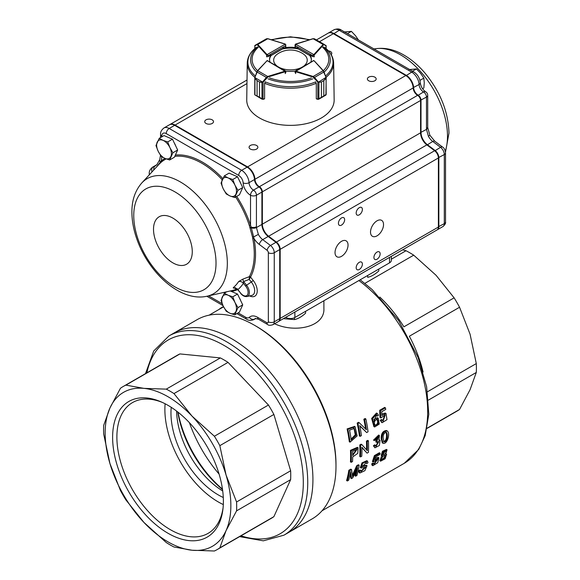 <?xml version="1.0" encoding="UTF-8"?>
<svg xmlns="http://www.w3.org/2000/svg" width="580" height="580" viewBox="0 0 580 580"><rect width="100%" height="100%" fill="white"/><g stroke="black" fill="none" stroke-linecap="round" stroke-linejoin="round"><path stroke-width="0.87" d="M294.879 312.025L294.879 317.499A6.271 3.625 180 0 1 286.005 317.499L285.701 317.325M391.355 256.324L391.355 260.304A6.271 3.625 180 0 1 389.521 262.863L294.879 317.499M323.901 300.744L323.901 308.451C325.039 326.743 295.351 333.457 274.579 323.749M223.445 306.544L220.248 308.393A113.977 65.801 -120 0 0 219.196 309.343M349.537 430.135L354.322 428.41L356.004 435.399L351.197 439.915A113.977 65.801 60 0 0 349.537 430.135M351.089 439.118L355.293 434.797L353.981 428.272M347.869 429.352L355.105 426.757L357.142 435.906L350.052 442.163A113.977 65.801 -120 0 0 347.869 429.352L347.101 428.91L354.547 426.445M359.788 425.611A113.977 65.801 60 0 1 361.398 435.616L360.129 436.349A113.977 65.801 -120 0 0 357.947 423.53L359.296 422.755L366.422 429.838A113.977 65.801 -120 0 0 364.595 419.695L365.857 418.97A113.977 65.801 60 0 1 368.039 431.781L366.683 432.564L359.788 425.611M374.419 423.704C374.383 420.87 375.383 419.528 377.421 419.688C379.124 422.863 378.464 424.836 375.456 425.611L374.419 423.704M375.079 425.314C377.623 424.357 378.269 422.436 377.014 419.543M377.304 416.077L378.493 415.251L377.254 413.46L372.411 418.898L374.629 426.989L379.255 424.103L378.203 418.151L373.817 421.37L376.514 414.954L377.304 416.077L376.079 414.794M386.026 413.489L386.976 419.673L382.162 422.689L380.959 420.79L382.198 419.935L383.032 421.276L385.2 415.048L380.755 417.955L380.444 410.734L385.424 407.856A113.977 65.801 60 0 1 385.758 409.415L381.741 411.727L381.879 415.512L386.026 413.489L385.272 413.054L381.836 414.048M352.604 451.399L357.062 449.37L352.691 455.583A113.977 65.801 60 0 0 352.604 451.399M352.691 454.727L356.685 449.304M358.085 447.789L357.787 453.342L352.683 456.946A113.977 65.801 60 0 1 352.531 461.535L351.19 462.311A113.977 65.801 -120 0 0 351.204 450.762L350.465 450.334L357.345 447.361L358.085 447.796L351.204 450.762M361.884 447.187A113.977 65.801 60 0 1 361.768 456.199L360.506 456.931A113.977 65.801 -120 0 0 360.521 445.389L361.869 444.606L367.263 450.689A113.977 65.801 -120 0 0 367.169 441.547L368.43 440.822A113.977 65.801 60 0 1 368.416 452.364L367.06 453.147L361.884 447.187M374.245 440.532L375.492 440.082L378.443 436.747L376.601 442.344L378.863 441.51L375.992 446.52L375.383 445.266L374.143 446.179L374.919 447.818L379.371 445.491L380.067 440.314L378.856 440.256L379.4 435.464L374.245 440.532L373.505 440.104L378.66 435.036L379.4 435.464M383.199 438.313C382.887 434.855 383.924 432.839 386.316 432.274C387.998 433.695 387.723 442.112 383.953 441.931L383.199 438.313M383.634 441.619C387.164 440.583 386.86 434.159 385.91 432.151M381.937 439.046L383.025 443.265C387.288 444.802 390.645 432.963 387.15 430.933C383.612 431.274 381.872 433.971 381.937 439.046M351.552 469.561L352.604 476.753L357.411 466.182L359.15 465.174A113.977 65.801 60 0 1 356.932 475.455L355.649 476.195A113.977 65.801 -120 0 0 357.592 467.647L352.705 477.898L351.538 478.565L350.603 471.54A113.977 65.801 60 0 1 348.638 480.247L347.348 480.987A113.977 65.801 -120 0 0 349.559 470.713L351.552 469.561L350.806 469.126L348.812 470.278A112.926 65.199 -120 0 1 346.579 480.545L347.348 480.987M366.712 463.587L366.393 462.557L362.217 466.581L367.046 465.675L364.878 470.685L359.839 473.019L359.477 471.243L360.767 470.416L361.028 471.554L365.864 467.19L361.086 468.053L362.761 463.297L367.531 461.143L367.995 462.753L366.712 463.587L365.915 462.485M378.914 457.779L377.732 462.717L372.831 465.697L372.469 464.283L373.752 463.456L373.998 464.457L377.754 459.142L373.194 461.985L375.137 456.068L380.125 453.19A113.977 65.801 60 0 1 379.929 454.445L375.912 456.764L374.876 459.867L378.914 457.779L378.16 457.345L375.463 458.149M382.981 453.799C383.706 451.922 384.714 451.008 385.983 451.073C386.244 452.987 385.316 454.212 383.199 454.749L382.981 453.799M382.945 454.343L385.49 451.008M381.575 458.787C382.546 456.474 383.822 455.322 385.41 455.329C385.627 457.649 384.409 459.186 381.763 459.94L381.575 458.787M381.502 459.541C383.605 458.628 384.743 457.2 384.917 455.249M385.606 454.205L387.07 449.797L383.213 451.697L381.988 455.778L382.807 455.822L380.611 461.165L385.098 458.802L386.628 454.249L385.606 454.205M428.468 400.07L476.296 372.454L470.061 389.724L459.556 409.458A94.105 54.331 -120 0 1 456.917 411.162L427.098 428.381M402.556 249.857L406.014 250.734A94.105 54.331 -120 0 1 409.864 252.829A94.105 54.331 -120 0 1 413.707 255.171L436.044 275.268L454.118 297.837A94.105 54.331 -120 0 1 459.556 307.248L470.061 334.181L476.296 363.58A94.105 54.331 -120 0 1 476.296 372.454M459.556 307.248L409.342 336.24A94.105 54.331 60 0 1 423.074 372.012M379.798 297.054A94.105 54.331 60 0 1 403.905 326.823L454.118 297.837M145.507 373.622L153.722 350.987L168.903 335.965L174.08 332.978A115.021 66.41 60 0 1 289.101 399.388A115.021 66.41 60 0 1 289.101 532.201A115.021 66.41 60 0 0 306.733 440.032A115.021 66.41 60 0 0 231.587 338.676A115.021 66.41 60 0 0 174.08 332.978L197.149 319.66A115.021 66.41 60 0 1 254.656 325.358L256.135 326.214A112.926 65.199 60 0 1 335.987 464.522L335.987 466.226A115.021 66.41 60 0 1 312.171 518.883L283.924 535.188L263.32 540.828L239.62 536.616M256.135 326.214L254.656 325.358A115.021 66.41 60 0 1 335.987 466.226M427.474 391.761L476.296 363.58M364.892 283.359L413.707 255.171M391.355 259.202L406.014 250.734M427.141 428.171L459.556 409.458M350.052 442.163L349.305 441.735A112.926 65.199 -120 0 0 347.101 428.91M360.129 436.349L359.382 435.913A112.926 65.199 -120 0 0 357.178 423.088L358.527 422.305L359.296 422.755M365.618 429.012A112.926 65.199 -120 0 0 363.827 419.253L365.088 418.521L365.857 418.97M366.683 432.564L359.868 425.995M373.614 419.514L377.442 417.709L378.196 418.158M374.629 426.989L373.875 426.554L371.649 418.455L376.485 413.018L377.254 413.46M381.807 422.428L380.204 420.355L381.451 419.5L382.198 419.935M382.699 420.986L384.786 414.903M380.755 417.955L380.001 417.52L379.675 410.292L384.656 407.414L385.424 407.856M351.19 462.311L350.45 461.883A112.926 65.199 -120 0 0 350.465 450.334M360.506 456.931L359.767 456.503A112.926 65.199 -120 0 0 359.781 444.962L361.13 444.178L361.869 444.606M366.538 449.841A112.926 65.199 -120 0 0 366.43 441.119L367.684 440.394L368.43 440.822M367.06 453.147L361.898 447.601M379.211 439.828L380.067 440.314M374.926 447.818L373.404 445.752L374.644 444.846L375.383 445.266M375.666 446.194L378.421 441.395M376.601 442.344L375.862 441.916L376 440.583L378.022 436.653M383.025 443.265L382.278 442.837L381.198 438.618C381.111 433.593 382.851 430.889 386.411 430.505M352.459 475.1L356.664 465.747L358.396 464.747L359.15 465.174M355.649 476.195L354.88 475.752A112.926 65.199 -120 0 0 356.084 471.076M351.538 478.565L350.769 478.123L350.262 473.468M362.029 466.161L366.292 465.233M359.839 473.019L359.071 472.577L358.715 470.808L360.006 469.974L360.767 470.416M360.782 471.207L365.298 467.147M361.094 468.046L360.332 467.611L362.007 462.862L366.785 460.709L367.531 461.143M372.831 465.697L372.063 465.254L371.708 463.84L372.991 463.014L373.752 463.456M373.759 464.058L377.254 459.077M373.194 461.985L372.44 461.549L374.39 455.634L379.378 452.755L380.125 453.19M381.981 455.786L381.227 455.351L382.466 451.262L386.439 449.449M379.842 460.723L381.741 455.648M375.137 456.068L374.39 455.634M372.469 464.283L371.708 463.84M359.477 471.243L358.715 470.808M357.411 466.182L356.664 465.747M349.559 470.713L348.812 470.278M376.935 440.916L376.195 440.488M376.739 441.01L376 440.583M374.143 446.179L373.404 445.752M367.169 441.547L366.43 441.119M360.521 445.389L359.781 444.962M380.444 410.734L379.675 410.292M380.959 420.79L380.204 420.355M364.595 419.695L363.827 419.253M357.947 423.53L357.178 423.088M223.112 507.514A75.523 43.602 60 0 1 208.046 533.383A75.523 43.602 60 0 1 149.85 513.155A75.523 43.602 60 0 1 116.884 437.153A75.523 43.602 60 0 1 132.523 402.578A75.523 43.602 60 0 1 162.465 402.469M165.119 403.767A75.523 43.602 -120 0 0 164.879 409.444A75.523 43.602 -120 0 0 223.314 504.571M223.293 497.502A66.917 38.635 60 0 1 218.283 494.914A66.917 38.635 60 0 1 171.231 407.312M223.387 501.279A78.329 45.226 60 0 1 222.966 508.907A78.329 45.226 60 0 1 165.728 531.889A78.329 45.226 60 0 1 112.665 439.981A78.329 45.226 60 0 1 161.182 401.897A78.329 45.226 60 0 1 223.387 501.279M176.596 411.082A66.917 38.635 -120 0 0 222.72 490.97M178.038 412.199A84.593 48.836 -120 0 0 222.474 489.158M177.734 411.952A82.498 47.633 -120 0 0 222.531 489.549M189.406 422.668A96.2 55.542 -120 0 0 219.088 474.077M179.938 353.923A94.105 54.331 -120 0 0 177.139 355.359L123.083 386.57A94.105 54.331 60 0 1 125.882 385.135L179.938 353.923L220.349 357.925A94.105 54.331 -120 0 1 228.042 362.369L268.453 405.028A94.105 54.331 -120 0 1 273.89 414.446L290.631 470.772A94.105 54.331 -120 0 1 290.631 479.653L273.89 516.649A94.105 54.331 -120 0 1 271.251 518.353L217.188 549.564A94.105 54.331 60 0 1 214.397 551L192.052 550.231A88.878 51.316 60 0 1 143.956 522.457L166.293 542.561A94.105 54.331 60 0 0 173.985 546.998L192.052 550.231A88.878 51.316 60 0 0 226.069 530.591L236.567 510.864L290.631 479.653M217.188 549.564A94.105 54.331 60 0 0 219.835 547.861L226.069 530.591A88.878 51.316 60 0 0 226.069 475.049L219.835 445.658A94.105 54.331 60 0 0 214.397 436.24L192.052 416.143A88.878 51.316 60 0 1 226.069 475.049L236.567 501.983A94.105 54.331 60 0 1 236.567 510.864M109.939 463.55L120.444 490.484A94.105 54.331 60 0 0 125.882 499.895L143.956 522.457A88.878 51.316 60 0 1 109.939 463.55A88.878 51.316 60 0 1 109.939 408.008L103.704 425.278A94.105 54.331 60 0 0 103.704 434.152L109.939 463.55M123.083 386.57A94.105 54.331 60 0 0 120.444 388.274L109.939 408.008A88.878 51.316 60 0 1 143.956 388.368L125.882 385.135M173.985 393.581A94.105 54.331 60 0 0 166.293 389.137L143.956 388.368A88.878 51.316 60 0 1 192.052 416.143L173.985 393.581L228.042 362.369M166.293 389.137L220.349 357.925M219.835 547.861L273.89 516.649M219.835 445.658L273.89 414.446M214.397 436.24L268.453 405.028M236.567 501.983L290.631 470.772M294.51 317.702L294.51 319.587C298.2 318.746 301.904 316.615 305.602 313.178L305.602 311.308M294.51 319.587L283.635 318.688M367.698 275.457L367.698 277.327C371.396 276.493 375.093 274.355 378.798 270.918L378.798 269.055M249.618 295.916A11.571 6.677 -120 0 0 257.012 292.9A11.571 6.677 -120 0 0 253.155 280.365L250.553 277.124A1.058 0.609 60 0 1 250.582 277.059A1.044 0.805 27.7 0 0 249.371 276.653L243.035 279.052L238.641 281.539A4.183 3.277 -147.1 0 1 243.404 283.279L245.63 286.056A7.032 4.06 60 0 1 247.428 294.945A7.032 4.06 60 0 1 240.635 293.103L237.068 288.579M235.647 196.99A74.044 42.746 60 0 1 249.313 225.46L252.503 237.01A1.044 0.384 -6.8 0 1 253.641 236.923L251.321 227.817A4.183 2.327 -178.2 0 0 256.425 227.577L258.354 234.4L253.641 236.923L253.996 238.511A1.044 0.442 -10.8 0 0 252.742 238.626A74.044 42.746 60 0 1 254.265 253.96A74.044 42.746 60 0 1 249.371 276.653A2.095 0.957 -115.3 0 0 249.335 276.776L249.212 279.408L251.314 282.032A9.541 5.51 60 0 1 251.778 295.43L246.942 296.525A8.047 4.647 -120 0 0 246.551 285.222L251.314 282.032A2.088 0.435 -38.7 0 0 253.155 280.365M252.503 237.01L252.742 238.626M158.913 164.416L161.175 162.24A1.044 0.848 49.5 0 0 161.175 161.073L160.37 162.001A4.183 2.987 -163.7 0 1 159.761 159.587L156.992 164.524L155.273 165.96A31.371 18.11 60 0 1 153.316 166.83L156.643 164.909M235.277 287.876C233.581 288.267 232.95 288.159 233.385 287.542L237.851 289.623A75.414 43.544 -120 0 0 243.404 283.279L243.6 281.539A1612.095 1459.642 24.1 0 0 249.212 279.408L250.553 277.124A1.044 0.768 20 0 0 249.335 276.776M383.532 224.569A9.2 5.314 120 0 0 381.625 220.356A9.2 5.314 120 0 0 372.425 225.671A9.2 5.314 120 0 0 372.425 236.299A9.2 5.314 120 0 0 379.516 233.834A9.2 5.314 120 0 0 383.532 224.569M348.043 245.057A9.2 5.314 120 0 0 346.137 240.845A9.2 5.314 120 0 0 336.937 246.159A9.2 5.314 120 0 0 336.937 256.788A9.2 5.314 120 0 0 344.027 254.323A9.2 5.314 120 0 0 348.043 245.057M380.132 253.851A4.393 2.538 120 0 0 379.218 251.843A4.393 2.538 120 0 0 374.825 254.381A4.393 2.538 120 0 0 374.825 259.449A4.393 2.538 120 0 0 378.211 258.274A4.393 2.538 120 0 0 380.132 253.851M362.384 264.103A4.393 2.538 120 0 0 361.478 262.087A4.393 2.538 120 0 0 357.084 264.625A4.393 2.538 120 0 0 357.084 269.693A4.393 2.538 120 0 0 360.47 268.518A4.393 2.538 120 0 0 362.384 264.103M362.384 209.46A4.393 2.538 120 0 0 361.478 207.451A4.393 2.538 120 0 0 357.084 209.982A4.393 2.538 120 0 0 357.084 215.057A4.393 2.538 120 0 0 360.47 213.875A4.393 2.538 120 0 0 362.384 209.46M344.643 219.704A4.393 2.538 120 0 0 343.73 217.696A4.393 2.538 120 0 0 339.336 220.226A4.393 2.538 120 0 0 339.336 225.301A4.393 2.538 120 0 0 342.722 224.126A4.393 2.538 120 0 0 344.643 219.704M374.883 77.169A4.393 2.538 -0 0 0 370.091 76.618A4.393 2.538 -0 0 0 367.387 78.96A4.393 2.538 -0 0 0 371.773 81.497A4.393 2.538 -0 0 0 376.166 78.96A4.393 2.538 -0 0 0 374.883 77.169M331.195 54.643A4.393 2.538 -0 0 0 331.803 53.353A4.393 2.538 -0 0 0 330.52 51.555A4.393 2.538 -0 0 0 328.418 50.881M212.215 119.857A4.393 2.538 -0 0 0 207.43 119.306A4.393 2.538 -0 0 0 204.718 121.648A4.393 2.538 -0 0 0 209.112 124.185A4.393 2.538 -0 0 0 213.505 121.648A4.393 2.538 -0 0 0 212.215 119.857M256.577 145.471A4.393 2.538 -0 0 0 251.792 144.92A4.393 2.538 -0 0 0 249.081 147.262A4.393 2.538 -0 0 0 253.475 149.799A4.393 2.538 -0 0 0 257.868 147.262A4.393 2.538 -0 0 0 256.577 145.471M316.426 39.933L328.099 33.198A10.454 6.039 60 0 1 333.326 33.712L405.783 75.545A10.454 6.039 60 0 1 413.17 87.921A6.271 3.625 60 0 0 417.6 95.345L417.614 95.352A4.183 2.414 60 0 1 420.572 100.478L420.572 132.805A10.454 6.039 60 0 0 426.851 144.877L268.627 236.227A10.454 6.039 60 0 1 262.349 224.163L262.349 191.828A4.183 2.414 60 0 0 259.39 186.702L259.376 186.695A6.271 3.625 60 0 1 254.946 179.271A10.454 6.039 60 0 0 247.558 166.895L175.102 125.062A10.454 6.039 60 0 0 169.875 124.548A10.454 6.039 60 0 0 169.657 124.685M268.627 236.227L276.399 242.077A6.271 3.625 60 0 1 280.169 249.32L280.169 318.398A6.271 3.625 60 0 1 278.864 321.269A6.271 3.625 60 0 1 278.639 321.385M259.376 187.21A6.902 3.987 60 0 1 254.504 179.046A9.831 5.677 -120 0 0 247.558 167.41L247.116 167.156A10.454 6.039 60 0 1 254.504 179.532A6.271 3.625 -120 0 0 258.934 186.956L258.948 186.963A4.183 2.414 60 0 1 261.906 192.082L261.906 224.417A10.454 6.039 -120 0 0 268.185 236.481L275.957 242.331A6.271 3.625 60 0 1 279.719 249.574L279.719 318.652A6.271 3.625 60 0 1 278.422 321.523L272.962 324.677A6.271 3.625 -120 0 0 274.26 321.806L279.719 318.652M261.906 224.417L256.425 227.577L256.44 195.235L261.906 192.082L261.906 191.574A3.553 2.052 -120 0 0 259.39 187.217L258.948 186.963L259.39 187.217L258.948 186.963L253.467 190.11A6.271 3.625 60 0 1 249.037 182.685L254.504 179.532L254.504 179.046M250.582 277.059A75.059 43.333 -120 0 0 253.996 238.511A14.638 8.454 -120 0 0 259.318 244.463L267.09 250.313A2.088 1.211 60 0 1 268.344 252.728L268.344 321.806A4.183 2.414 180 0 0 274.26 321.806L274.26 252.728L279.719 249.574L279.719 249.059A5.648 3.262 -120 0 0 276.334 242.549L268.562 236.698A11.085 6.402 60 0 1 261.906 223.902M426.851 144.877L434.623 150.727A6.271 3.625 60 0 1 438.393 157.963L438.393 227.048A6.271 3.625 60 0 1 437.095 229.919L278.864 321.269M161.798 136.851L161.798 136.162A6.271 3.625 60 0 1 166.235 133.596A4.183 2.414 -60 0 1 169.193 128.477A10.454 6.039 -120 0 0 163.966 127.955L169.432 124.801A10.454 6.039 60 0 1 174.66 125.324L247.558 167.41L247.116 167.156L241.65 170.31L169.193 128.477L174.66 125.324M153.852 169.897A4.183 3.415 -119.8 0 1 155.273 165.96M256.44 226.773A4.183 2.414 180 0 1 251.089 227.041L251.321 227.817L250.299 228.143M156.578 166.946L160.37 162.001A1.044 0.884 47.1 0 1 160.276 163.038M249.313 225.46L250.524 225.156L251.089 227.041L250.009 227.382M245.63 286.056L246.551 285.222L243.6 281.539A2.088 0.66 69.3 0 1 243.035 279.052M237.024 288.92L240.635 293.103M328.324 33.075A10.454 6.039 60 0 1 328.541 32.937A10.454 6.039 60 0 1 333.768 33.459L406.232 75.291A10.454 6.039 60 0 1 413.613 87.667A6.271 3.625 -120 0 0 418.042 95.091L418.057 95.098A4.183 2.414 60 0 1 421.015 100.224L421.015 132.552A10.454 6.039 -120 0 0 427.3 144.623L435.065 150.474A6.271 3.625 60 0 1 438.835 157.709L438.835 226.787A6.271 3.625 60 0 1 437.537 229.665A6.271 3.625 60 0 1 437.305 229.774M438.393 226.787L444.302 223.633A4.183 2.414 -0 0 0 445.527 221.93C445.926 223.09 445.085 224.619 442.997 226.512A6.271 3.625 -120 0 0 444.302 223.633L444.302 154.555A6.271 3.625 -120 0 0 440.532 147.313L432.76 141.462A10.454 6.039 60 0 1 428.388 136.227L426.496 129.391A4.183 2.501 -1.8 0 0 427.714 127.549L427.707 95.359A4.183 4.183 0 0 0 425.611 91.734L425.597 91.727A4.183 2.414 -60 0 1 425.604 91.734A4.183 2.414 -60 0 0 423.523 91.944L417.832 95.49L423.509 91.937A6.271 3.625 60 0 1 419.079 84.513L413.156 87.681M428.388 136.227L429.882 135.27L434.833 141.244A4.183 2.023 -53 0 0 432.76 141.462L427.025 145.007M420.572 132.552L426.496 129.391L426.481 128.6A4.183 2.414 0 0 0 427.707 126.889M240.751 183.461A9.142 5.278 -120 0 0 239.337 180.518M226.229 193.938L230.042 195.975L234.697 197.541L237.967 190.32L234.951 185.15L232.768 179.495L228.121 177.937L224.308 175.892L221.038 183.113L223.213 188.761L226.229 193.938M224.308 175.892L229.064 173.144L237.532 176.748L242.723 187.572L239.453 194.793L234.697 197.541M237.532 176.748L232.768 179.495M242.723 187.572L237.967 190.32M230.042 195.975A10.454 6.039 -120 0 0 235.915 194.169A10.454 6.039 -120 0 0 234.951 185.15A10.454 6.039 -120 0 0 228.121 177.937A10.454 6.039 -120 0 0 222.256 179.742A10.454 6.039 -120 0 0 223.213 188.761A10.454 6.039 -120 0 0 230.042 195.975M175.682 145.892A9.142 5.278 -120 0 0 174.275 142.956M161.167 156.368L164.981 158.412L169.628 159.971L172.898 152.757L169.889 147.588L167.707 141.933L163.06 140.375L159.239 138.33L155.969 145.551L158.151 151.199L161.167 156.368M159.239 138.33L164.002 135.582L172.463 139.185L177.661 150.01L174.391 157.224L169.628 159.971M172.463 139.185L167.707 141.933M177.661 150.01L172.898 152.757M164.981 158.412A10.454 6.039 -120 0 0 170.846 156.607A10.454 6.039 -120 0 0 169.889 147.588A10.454 6.039 -120 0 0 163.06 140.375A10.454 6.039 -120 0 0 157.187 142.18A10.454 6.039 -120 0 0 158.151 151.199A10.454 6.039 -120 0 0 164.981 158.412A75.059 43.333 -120 0 0 161.175 161.073A35.554 20.525 -120 0 0 161.755 156.745M240.751 300.766A9.142 5.278 -120 0 0 239.337 297.823M226.229 311.243L230.042 313.287L234.697 314.846L237.967 307.625L234.951 302.455L232.768 296.808L228.121 295.242L224.308 293.197L221.038 300.418L223.213 306.073L226.229 311.243M230.282 290.971L237.532 294.06L242.723 304.877L239.453 312.098L234.697 314.846M226.816 291.755L224.308 293.197M237.532 294.06L232.768 296.808M242.723 304.877L237.967 307.625M230.042 313.287A10.454 6.039 -120 0 0 235.915 311.474A10.454 6.039 -120 0 0 234.951 302.455A10.454 6.039 -120 0 0 228.121 295.242A10.454 6.039 -120 0 0 222.256 297.047A10.454 6.039 -120 0 0 223.213 306.073A10.454 6.039 -120 0 0 230.042 313.287M347.449 33.633L351.386 31.356L355.504 35.713L358.281 39.715M343.991 32.016L351.386 31.356M422.537 88.733L423.849 87.979L424.263 82.809L423.849 78.119L419.935 80.381M412.51 71.195L416.454 68.926L420.565 73.283L423.849 78.119M409.06 69.585L416.454 68.926M303.935 65.953A16.791 9.693 -0 0 0 303.021 53.759A23.004 23.004 0 0 0 277.863 53.759A16.791 9.693 -0 0 0 276.979 65.968M280.365 67.933A16.791 9.693 -0 0 0 300.498 67.947M326.011 48.539L326.011 45.834A0.42 0.384 -60 0 0 325.844 45.356L325.909 45.392A0.42 0.413 -59.7 0 1 326.119 45.791L324.053 44.703L323.473 44.935L314.273 54.969A1.044 0.602 180 0 1 314.092 55.114L312.613 55.629L313.794 54.607L295.64 44.167L295.351 45.704L295.351 44.341L295.046 44.914L295.046 46.647M323.473 44.935L323.103 44.479L323.894 44.225L314.447 38.795L312.954 38.809M324.053 44.703A0.42 0.384 -60 0 0 323.894 44.225L326.127 45.762L326.127 48.64M285.541 44.341L285.846 46.647M285.287 44.145L267.097 54.607L268.279 55.629L266.8 55.114A1.044 0.602 180 0 1 266.611 54.969L266.611 56.855M254.758 45.762L255.04 45.356A0.42 0.384 60 0 0 254.881 45.834L254.758 48.64M267.938 38.809L266.445 38.795L256.998 44.225L257.781 44.479L257.411 44.935L256.831 44.703L254.881 45.834L254.881 48.539M285.846 44.914L285.215 44.044L267.866 38.693L266.445 38.795L254.975 45.392A0.42 0.413 59.7 0 0 254.772 45.791M256.998 44.225L256.991 44.225A0.42 0.384 60 0 0 256.831 44.703M285.824 72.638L285.614 70.978L267.148 60.625L285.512 71.615A1.044 0.602 180 0 1 285.266 71.717L285.266 73.595M255.019 78.271L254.997 77.365L255.019 78.271L257.085 80.591L254.946 78.452L254.932 77.633L262.486 82.012L262.762 82.374L261.942 82.512L259.477 81.976L261.95 82.295L262.682 81.823L262.762 82.374M254.946 78.452L254.946 94.924L261.986 99.151M262.972 99.34L259.47 97.338L263.008 99.18A1.044 0.602 -0 0 0 263.088 99.158L264.589 98.694L264.589 83.527L264.988 82.556M254.852 77.336L257.759 70.724L256.969 71.978L266.38 77.43L267.677 76.48L267.873 77.031L263.088 82.157L263.015 99.34L264.509 98.89L263.088 99.224M256.81 71.985L254.997 77.365M262.022 99.165L263.008 99.18M261.594 98.926L262.008 99.158L261.95 82.295M262.682 81.823L266.38 77.43L266.786 77.764M315.897 82.556L316.296 83.52L316.296 98.694L317.796 99.151A1.044 0.602 -0 0 0 317.876 99.173L321.407 97.346L321.407 81.976L318.123 82.367L313.004 77.031L295.619 71.717A1.044 0.602 180 0 1 295.365 71.608L313.736 60.617L295.271 70.97L295.06 72.623M318.123 82.367L326.069 77.343L325.938 78.452L323.814 80.584L323.814 95.947L326.083 94.417L325.829 95.127L323.799 95.954L323.799 80.584L326.156 77.698L325.938 94.917M317.796 99.224L316.383 98.883L317.869 99.34L317.796 82.157L318.195 81.823L318.927 82.295L321.414 81.969L321.414 97.338L317.934 99.361L318.862 99.165M319.29 98.926L325.496 95.323M313.004 77.031L313.2 76.473L314.505 77.43L323.915 71.978L323.125 70.724L326.032 77.336M318.927 82.295L318.877 99.158M314.099 77.764L314.505 77.43L318.195 81.823M325.793 95.142L326.17 94.62L326.069 77.343A43.195 24.94 180 0 0 333.638 63.068L334.152 99.934A43.71 25.237 180 0 1 321.349 117.979A43.71 25.237 180 0 1 273.557 123.409A43.71 25.237 180 0 1 246.739 99.934L247.254 63.068A43.195 24.94 180 0 0 254.808 77.358L257.455 70.782L267.032 60.711L257.759 70.724L267.677 76.48L285.222 71.101L285.512 71.615M325.887 77.365L324.075 71.985M266.633 56.347A1.044 0.602 -0 0 0 268.293 56.492L270.947 54.955A20.916 12.071 -0 0 0 269.533 59.327A20.916 12.071 -0 0 0 270.026 61.937M298.011 48.067A20.916 12.071 -0 0 0 282.88 48.067M310.865 61.929A20.916 12.071 -0 0 0 311.358 59.327A20.916 12.071 -0 0 0 309.938 54.955L312.591 56.492A1.044 0.602 -0 0 0 314.258 56.347M285.744 71.094A20.916 12.071 -0 0 0 295.14 71.094M285.28 73.073A1.044 0.602 -0 0 0 285.839 72.536A1.044 0.602 -0 0 0 285.824 72.442M269.54 59.755A20.916 12.071 -0 0 1 270.947 55.811L270.947 54.955M298.011 48.597L298.011 48.923A20.916 12.071 -0 0 0 282.88 48.923L282.88 48.597M311.344 59.755A20.916 12.071 -0 0 0 309.938 55.811L309.938 54.955M389.521 257.382L389.521 262.863M322.038 510.77L404.282 463.282A112.926 65.199 -120 0 0 423.538 379.914A112.926 65.199 -120 0 0 358.882 280.553M168.903 335.965A115.021 66.41 60 0 1 226.41 341.663A115.021 66.41 60 0 1 301.556 443.018A115.021 66.41 60 0 1 283.924 535.188M146.885 372.824A111.882 64.597 60 0 1 224.199 345.506A111.882 64.597 60 0 1 302.854 472.519A111.882 64.597 60 0 1 240.99 535.826M445.317 151.235A66.424 38.352 -120 0 0 447.492 136.184A66.424 38.352 -120 0 0 422.458 73.769A66.424 38.352 -120 0 0 374.035 48.981M227.331 263.291A66.424 38.352 -120 0 0 194.416 192.538A66.424 38.352 -120 0 0 141.803 182.946C135.089 190.668 131.791 200.441 131.906 212.28C131.957 220.936 133.618 229.883 136.873 239.112C148.611 272.955 180.54 302.39 207.183 296.184A66.424 38.352 -120 0 0 227.331 263.291M216.021 263.088A58.181 33.589 -120 0 0 154.316 186.325A58.181 33.589 -120 0 0 154.316 268.598A58.181 33.589 -120 0 0 216.021 263.088M192.27 251.676A27.405 15.819 -120 0 0 163.205 215.513A27.405 15.819 -120 0 0 163.205 254.272A27.405 15.819 -120 0 0 192.27 251.676M161.175 162.24A74.044 42.746 60 0 1 166.213 158.898M174.776 156.368A74.044 42.746 60 0 1 222.242 179.771M236.974 288.869A74.044 42.746 60 0 1 231.797 290.631L207.183 296.184M238.641 281.539A71.355 41.194 60 0 1 233.385 287.542M420.572 100.478L262.349 191.828M259.376 186.695L417.6 95.345L259.39 186.702M413.17 87.921L254.946 179.271M405.783 75.545L247.558 166.895M333.326 33.712L319.5 41.702M246.964 83.578L175.102 125.062M438.393 227.048L280.169 318.398M438.393 157.963L280.169 249.32M434.623 150.727L276.399 242.077M420.572 132.805L262.349 224.163M226.033 291.928A75.059 43.333 -120 0 0 226.512 291.928M231.478 291.479A75.059 43.333 -120 0 0 237.597 289.63M268.344 321.806A2.088 1.211 60 0 1 266.865 322.661L257.621 317.325A14.638 8.454 -120 0 0 249.342 317.325A6.271 3.625 60 0 1 245.797 317.325L238.097 312.881M222.183 303.695L208.612 295.858M166.235 133.596L238.692 175.428A6.271 3.625 60 0 1 243.129 182.859A10.454 6.039 -120 0 0 250.509 195.228L250.524 195.235A4.183 2.414 180 0 0 256.44 195.235A4.183 2.414 -120 0 0 253.482 190.117A4.183 2.414 120 0 0 250.524 195.235L250.524 225.156A75.059 43.333 -120 0 0 236.713 196.374M268.344 252.728A4.183 2.414 180 0 0 274.26 252.728A6.271 3.625 -120 0 0 270.49 245.485L262.718 239.634A10.454 6.039 60 0 1 258.354 234.4M259.318 244.463A4.183 2.023 127 0 1 262.718 239.634L268.185 236.481L268.562 236.698M267.09 250.313A4.183 2.023 127 0 1 270.49 245.485L275.957 242.331L276.334 242.549M236.872 313.591L246.66 319.239C248.552 320.624 250.988 320.726 253.982 319.551A10.454 6.039 -120 0 0 254.663 319.036A10.454 6.039 60 0 1 255.352 318.514L258.492 319.239A4.183 2.414 -60 0 1 257.621 317.325M249.342 317.325A4.183 3.378 -133.9 0 0 254.663 319.036L255.765 318.398M152.018 171.883A4.183 3.393 -108.2 0 1 153.316 166.83A10.454 6.039 -120 0 0 152.656 167.12L156.825 164.713M243.129 182.859A4.183 2.291 177.6 0 0 249.037 182.685A10.454 6.039 -120 0 0 241.65 170.31A4.183 2.414 -60 0 0 238.692 175.428M250.509 195.228A4.183 2.414 120 0 1 253.467 190.11L258.934 186.956M222.821 178.567A75.059 43.333 -120 0 0 175.363 155.077M246.66 319.239A4.183 2.414 -60 0 1 245.797 317.325M258.492 319.239L267.735 324.575A4.183 2.414 -60 0 1 266.865 322.661M149.575 174.529A4.183 2.414 180 0 1 149.263 173.616L149.263 174.863M161.798 136.162A4.183 2.414 180 0 1 160.573 134.451L160.573 137.561M426.481 128.6L426.481 97.07L420.565 100.224M427.707 95.359A4.183 2.414 0 0 1 426.481 97.07A4.183 2.414 -120 0 0 423.523 91.944L423.509 91.937A4.183 2.414 -60 0 1 425.597 91.727C422.595 89.596 420.834 86.623 420.304 82.802C419.848 78.119 417.673 74.494 413.786 71.927A4.183 2.414 120 0 0 411.691 72.138L406.007 75.675M438.386 157.709L444.302 154.555A4.183 2.414 0 0 0 445.527 152.852C445.027 149.676 444.055 147.762 442.605 147.095A4.183 2.023 -53 0 0 440.532 147.313L434.797 150.858M420.304 82.802A4.183 2.291 -2.4 0 1 419.079 84.513A10.454 6.039 -120 0 0 411.691 72.138L339.235 30.305L333.551 33.843M334.007 29.783C337.024 28.608 339.459 28.717 341.323 30.095A4.183 2.414 120 0 0 339.235 30.305A10.454 6.039 -120 0 0 334.007 29.783L328.541 32.937M295.351 47.074L295.351 45.704L312.613 55.629L312.613 56.499M314.092 55.114L314.273 56.855M296.59 47.785L309.938 55.462M313.903 54.52L323.103 44.479L313.142 38.751L295.351 44.341M268.279 56.499L268.279 55.629L285.534 45.704L285.534 47.074M270.947 55.462L284.294 47.785M285.092 44.102L267.743 38.751L257.781 44.479L266.981 54.52L266.611 54.969L257.411 44.935M266.981 54.52L266.8 55.114M257.07 80.584L257.085 95.954L257.07 80.584L259.47 81.969L259.477 97.346L259.477 81.976M285.07 71.166L285.266 71.717L267.873 77.031M257.07 95.954L259.477 97.346M266.662 60.936L267.8 60.646M295.365 71.608L295.814 71.166L295.619 73.595M295.814 71.166L313.2 76.473L323.125 70.724L314.019 60.69M321.407 97.346L323.814 95.947M321.407 81.976L323.814 80.584M313.852 60.704L314.215 60.936M312.837 78.837A39.824 22.99 180 0 1 268.047 78.837M256.744 72.072A39.824 22.99 180 0 1 257.513 46.893M323.372 46.893A39.824 22.99 180 0 1 324.147 72.079M324.662 47.444A42.579 24.585 180 0 1 325.568 75.973M255.316 75.973A42.579 24.585 180 0 1 256.23 47.444M315.788 81.831A42.579 24.585 180 0 1 265.096 81.831M316.223 83.273A43.195 24.94 180 0 1 264.661 83.273M257.542 70.695A38.345 22.141 180 0 1 258.303 47.256M271.918 39.94A38.345 22.141 180 0 1 308.973 39.94M322.589 47.256A38.345 22.141 180 0 1 323.35 70.695M311.351 77.887A38.345 22.141 180 0 1 269.533 77.887M354.308 428.432L353.546 427.989M404.282 463.282L418.731 449.413L425.184 435.652L428.801 414.337L426.634 386.78L418.122 357.534L398.605 320.479L372.172 289.587L360.209 279.785M209.112 315.172L223.583 306.813M387.063 449.804L386.316 449.377M380.618 461.158L379.849 460.716M386.635 454.241L385.874 453.807M367.046 465.675L366.285 465.24M387.157 430.911L386.418 430.483M382.162 422.689L381.415 422.254M355.098 426.764L354.337 426.322M373.709 49.053C383.75 47.103 393.863 49.133 404.057 55.151C411.532 59.53 418.448 65.439 424.814 72.877C440.242 91.589 448.297 111.657 448.985 133.081L445.483 152.163M141.803 182.946L159.058 164.263M247.015 80.011L169.875 124.548M253.982 319.551L255.99 318.391M206.85 296.257L222.981 305.573M267.735 324.575C268.54 325.503 270.28 325.539 272.962 324.677M149.263 173.616C149.009 171.288 150.14 169.121 152.656 167.12M160.5 155.36L159.761 159.587M160.573 134.451C160.334 132.102 161.465 129.934 163.966 127.955M240.555 293.328C242.592 295.793 244.716 296.858 246.942 296.525M235.632 287.745L234.632 287.868L237.039 288.934M442.997 226.512L437.537 229.665M445.527 221.93L445.527 152.852M442.605 147.095L434.833 141.244M429.882 135.27L427.714 127.549M413.786 71.927L341.323 30.095M323.894 44.225L314.44 38.795L313.019 38.693L295.669 44.044L295.046 44.914M298.011 48.742L309.938 55.6M270.947 55.6L282.88 48.742M254.816 77.343L254.714 94.627L255.388 95.33M313.084 60.646L314.157 60.762L323.43 70.782L326.069 77.343M333.638 63.068C333.413 57.152 330.455 51.968 324.749 47.502M256.142 47.502C250.437 51.968 247.471 57.152 247.254 63.068M271.143 39.701L290.442 36.801L309.749 39.701"/></g></svg>
